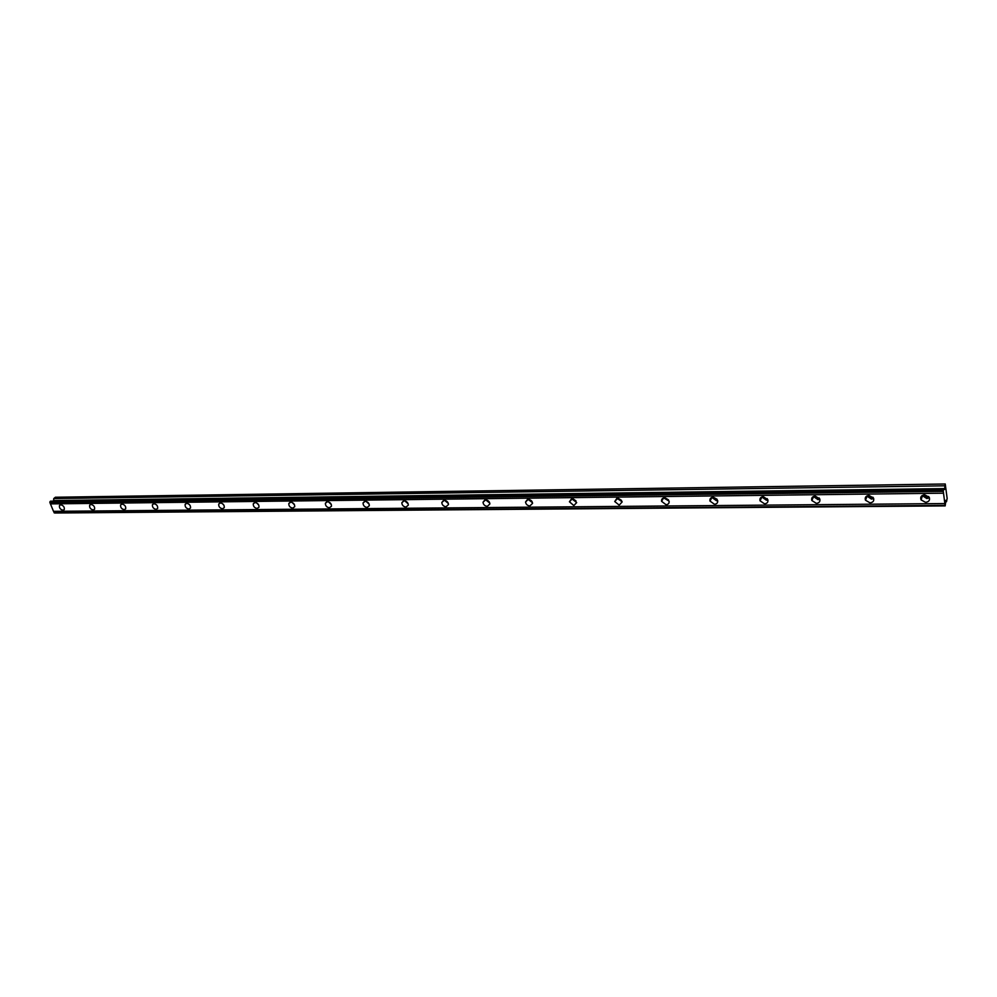 <?xml version="1.0" encoding="UTF-8"?>
<svg xmlns="http://www.w3.org/2000/svg" width="997" height="997" viewBox="0 0 997 997"><rect width="100%" height="100%" fill="white"/><g stroke="black" fill="none" stroke-linecap="round" stroke-linejoin="round"><path stroke-width="1.5" d="M928.593 496.444L926.699 497.154L923.608 494.923M872.936 497.216L871.303 497.752L868.262 495.509M819.198 497.939L817.827 498.326L814.836 496.082M767.266 498.625L766.157 498.886L763.216 496.668M717.067 499.26L713.341 497.254M668.513 499.858L665.099 497.827M621.53 500.419L618.414 498.413M576.017 500.93L573.225 498.986M531.937 501.404L529.469 499.572M489.191 501.84L487.072 500.17M447.715 502.214L445.983 500.768M407.461 502.525L406.178 501.404M60.767 504.781L59.496 505.467C59.11 507.884 60.281 509.479 62.998 510.24L64.269 509.554C64.643 507.137 63.472 505.541 60.767 504.781M924.643 494.799C921.253 495.322 920.057 497.017 921.054 499.896L925.577 502.338C928.992 501.827 930.189 500.12 929.154 497.216L924.643 494.799M922.113 495.546L926.874 498.537L929.416 497.777M868.96 495.447C865.82 495.895 864.661 497.491 865.483 500.22L870.007 502.849C873.173 502.401 874.332 500.806 873.484 498.039L868.96 495.447M866.792 496.008L871.49 499.111L873.684 498.537M815.21 496.07C812.318 496.456 811.184 497.939 811.832 500.519L816.369 503.348C819.285 502.962 820.406 501.466 819.733 498.861L815.21 496.07M813.39 496.481L818.026 499.659L819.87 499.235M763.291 496.668C760.636 496.992 759.54 498.375 760.026 500.793L764.549 503.821C767.241 503.485 768.326 502.102 767.827 499.659L763.291 496.668M761.808 496.955L766.381 500.195L767.902 499.896M713.117 497.241C710.674 497.528 709.627 498.799 709.964 501.055L714.475 504.27C716.943 503.996 718.002 502.712 717.641 500.432L713.117 497.241M711.945 497.441L716.457 500.718L717.666 500.519M664.613 497.802C662.369 498.039 661.347 499.21 661.559 501.304L666.046 504.719C668.314 504.482 669.323 503.311 669.099 501.192L664.613 497.802M663.728 497.914L669.074 501.092M617.666 498.35L614.738 501.541L619.199 505.143L622.128 501.927L617.666 498.35M617.068 498.4L622.078 501.641M572.228 498.874L569.424 501.778L573.836 505.566L576.652 502.625L572.228 498.874M571.904 498.899L576.216 502.164M528.223 499.385L525.544 502.014C525.942 504.357 527.401 505.666 529.893 505.965L532.585 503.311C532.174 500.98 530.716 499.671 528.223 499.385M528.148 499.385L532.386 502.625M485.589 499.871L483.022 502.251C483.333 504.656 484.766 506.015 487.321 506.351L489.888 503.959C489.552 501.566 488.119 500.207 485.589 499.871M485.751 499.883L489.776 503.061M444.238 500.357L441.808 502.488C442.032 504.943 443.441 506.351 446.033 506.738L448.476 504.569C448.239 502.127 446.818 500.718 444.238 500.357M444.637 500.369L448.351 503.473M404.146 500.818L401.841 502.737C401.978 505.23 403.361 506.675 405.991 507.099L408.309 505.155C408.147 502.675 406.764 501.229 404.146 500.818M404.77 500.868L408.172 503.846M365.226 501.267L363.045 502.987C363.107 505.504 364.466 506.999 367.133 507.461L369.326 505.703C369.251 503.198 367.881 501.715 365.226 501.267M366.073 501.366L369.177 504.195M327.452 501.703L325.396 503.248C325.383 505.778 326.717 507.299 329.396 507.797L331.478 506.227C331.478 503.709 330.132 502.189 327.452 501.703M328.512 501.877L331.303 504.519M290.763 502.127L288.818 503.522C288.731 506.052 290.052 507.598 292.757 508.134L294.713 506.725C294.776 504.195 293.467 502.662 290.763 502.127M292.046 502.388L294.514 504.818M255.107 502.538L253.288 503.784C253.138 506.326 254.422 507.884 257.151 508.458L258.983 507.199C259.12 504.656 257.824 503.111 255.107 502.538M256.615 502.912L258.746 505.08M220.462 502.937L218.742 504.058C218.53 506.588 219.801 508.158 222.53 508.782L224.263 507.635C224.45 505.118 223.178 503.547 220.462 502.937M222.194 503.448L223.964 505.292M186.763 503.323L185.143 504.345C184.894 506.85 186.127 508.433 188.869 509.093L190.502 508.059C190.739 505.554 189.492 503.971 186.763 503.323M188.757 504.021L190.091 505.454M153.974 503.709L152.454 504.619C152.167 507.112 153.388 508.707 156.118 509.392L157.651 508.458C157.937 505.965 156.703 504.382 153.974 503.709M156.33 504.706L157.04 505.479M122.07 504.071L120.637 504.906C120.313 507.373 121.509 508.969 124.239 509.679L125.684 508.844C126.008 506.364 124.799 504.781 122.07 504.071M91.014 504.432L89.668 505.18C89.306 507.635 90.49 509.218 93.219 509.966L94.578 509.205C94.927 506.763 93.73 505.167 91.014 504.432M945.243 483.994L944.52 489.502L943.486 489.39L943.249 491.147L945.168 505.903L945.866 500.307L946.502 501.728L947.15 498.425L945.243 483.994L55.408 497.241L53.763 498.562L53.551 501.13M945.168 505.903L54.71 513.006L53.502 511.336L944.707 503.56M943.486 489.39L50.523 501.167L49.85 502.438L53.502 511.336M944.919 505.392L54.037 512.645M50.448 503.896L943.486 493.179M49.912 502.575L943.274 491.347M53.763 498.562L944.658 485.813M945.704 501.728L946.502 501.728M944.944 505.579L54.1 512.782M49.85 502.438L943.249 491.147M50.012 501.578L943.299 489.951M944.682 488.592L53.763 500.569M924.132 494.836L923.858 495.621M868.711 495.459L868.449 496.095M60.219 504.868L59.496 505.467M922.375 496.095L921.054 499.896M866.979 496.481L865.483 500.22M813.515 496.842L811.832 500.519M761.87 497.191L760.026 500.793M711.958 497.503L709.964 501.055M663.616 497.952L661.559 501.304M616.769 498.475L614.738 501.541M571.406 498.986L569.424 501.778M527.45 499.485L525.544 502.014M484.841 499.971L483.022 502.251M443.528 500.444L441.808 502.488M403.449 500.905L401.841 502.737M364.553 501.354L363.045 502.987M326.792 501.79L325.396 503.248M290.115 502.214L288.818 503.522M254.472 502.625L253.288 503.784M219.839 503.036L218.742 504.058M186.152 503.423L185.143 504.345M153.388 503.797L152.454 504.619M121.497 504.17L120.637 504.906M90.453 504.519L89.668 505.18"/></g></svg>
